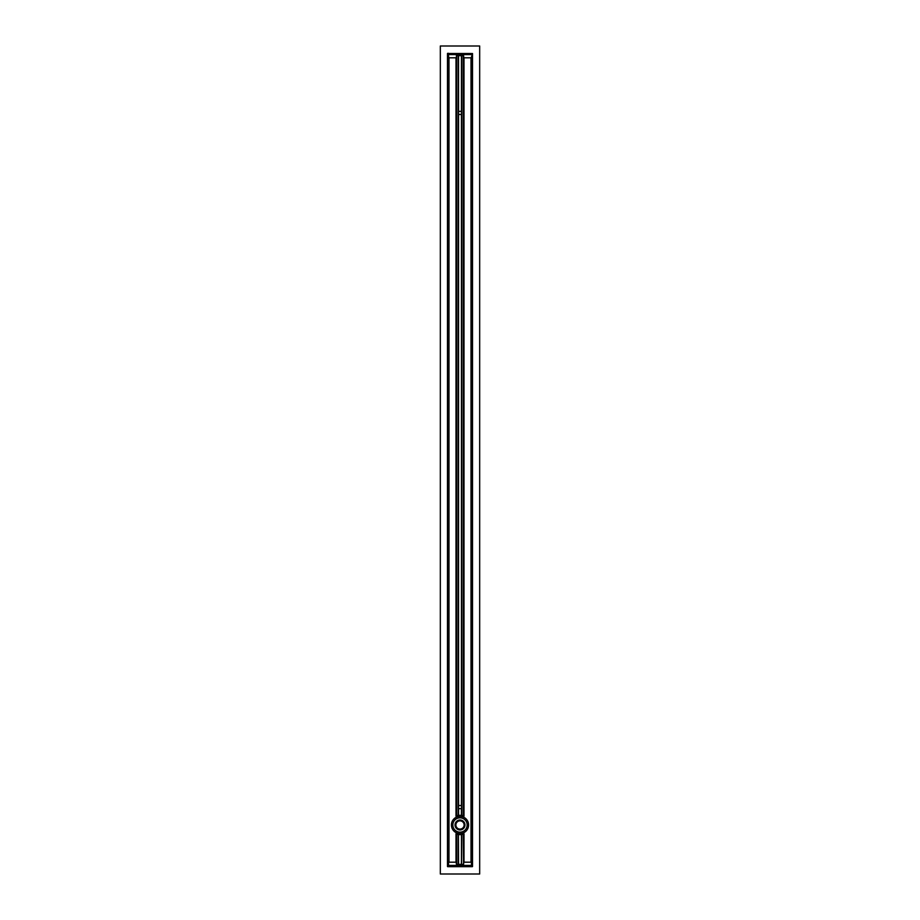 <?xml version="1.0" encoding="UTF-8"?>
<svg xmlns="http://www.w3.org/2000/svg" width="920" height="920" viewBox="0 0 920 920"><rect width="100%" height="100%" fill="white"/><g stroke="black" fill="none" stroke-linecap="round" stroke-linejoin="round"><path stroke-width="1.38" d="M471.879 55.66L471.454 864.34L472.523 864.34L471.879 864.34L471.879 55.66L471.201 57.81L463.829 57.81L463.576 55.66L463.576 816.005L463.576 55.66L461.575 55.66L461.575 112.573A1.61 1.61 0 0 1 461.575 113.252L461.575 113.252A1.61 1.61 0 0 1 461.449 113.608L461.575 806.748A1.61 1.61 0 0 1 458.562 807.817L458.574 815.419A9.66 9.66 0 0 1 461.437 815.43L461.575 815.442A9.66 9.66 0 0 1 463.151 815.844L464.002 816.189L464.002 57.81M456.389 816.017A9.66 9.66 0 0 1 458.424 815.442A9.66 9.66 0 0 1 458.539 815.43L458.424 807.426A1.61 1.61 0 0 1 458.424 806.748L458.424 113.252A1.61 1.61 0 0 1 458.424 112.573L458.539 55.66L458.562 112.182A1.61 1.61 0 0 1 461.426 112.171L461.426 55.66L461.46 112.228M455.998 57.81L455.998 816.189L456.849 815.844L456.849 55.66L458.424 55.66L458.539 112.228M461.426 806.345L461.426 113.654A1.61 1.61 0 0 1 458.574 113.654L458.574 806.345M458.539 806.403A1.61 1.61 0 0 0 458.424 806.748L458.562 806.357A1.61 1.61 0 0 1 461.437 806.357L461.575 113.252M458.539 807.771L458.424 815.442M461.575 807.426L461.575 815.442L461.46 807.771M463.151 55.66L463.151 815.844A9.66 9.66 0 0 1 463.611 816.017M464.002 862.189L464.002 833.773A9.66 9.66 0 0 1 461.575 834.509L461.46 834.532A9.66 9.66 0 0 1 456.849 834.106L455.998 833.773L455.998 862.189M458.424 834.509L458.574 864.34L458.424 834.509L458.424 864.34L456.849 864.34L456.849 834.106A9.66 9.66 0 0 1 456.389 833.934M464.002 833.773L463.151 834.106L463.576 864.34L463.576 833.957M461.575 834.509L461.46 834.532A9.66 9.66 0 0 0 461.483 834.52A9.66 9.66 0 0 0 461.575 834.509L461.575 864.34L463.151 864.34M456.849 55.66L456.171 57.81L448.799 57.81L448.546 55.66L448.546 864.34L448.12 55.66L448.12 864.34L448.799 862.189L456.171 862.189L456.423 864.34L456.423 833.957L456.849 864.34M463.576 55.66L456.423 55.66L456.423 816.005M456.423 864.34L463.576 864.34L463.829 862.189L471.201 862.189L471.879 864.34M471.879 866.697L471.661 865.846L471.879 866.697L448.12 866.697L472.523 866.49L472.523 53.693M448.546 55.66L447.476 55.66L447.476 864.34L447.476 55.66L448.12 55.66M448.73 54.154L448.546 53.509L471.454 53.509L471.661 54.154L471.661 53.509L471.454 54.372L448.546 54.372L471.27 54.154M448.12 53.302L448.546 54.59L448.546 53.302L447.476 53.509L447.476 866.306M471.661 53.509L447.476 53.509M448.546 54.59L471.454 54.59L472.523 53.509L472.523 866.49M447.695 53.302L447.695 866.697L448.546 865.628L471.661 865.846L471.454 866.49L448.546 866.49L448.73 865.846M447.476 866.49L447.476 864.34L447.476 866.49L448.546 866.697M472.305 866.697L471.27 865.846M448.12 865.846L448.12 866.697M464.968 824.975A4.968 4.968 0 0 0 457.516 820.674A4.968 4.968 0 0 0 457.516 829.288A4.968 4.968 0 0 0 464.968 824.975M455.17 824.975A4.83 4.83 0 0 1 460 820.145A4.83 4.83 0 0 1 464.83 824.975A4.83 4.83 0 0 1 460 829.805A4.83 4.83 0 0 1 455.17 824.975M468.591 824.975A8.59 8.59 0 0 0 460 816.385A8.59 8.59 0 0 0 451.409 824.975A8.59 8.59 0 0 0 460 833.566A8.59 8.59 0 0 0 468.591 824.975M479.676 874L440.323 874L440.323 46L479.676 46L479.676 874M448.73 865.628L448.73 866.341L471.27 866.341L471.27 865.628L471.27 866.341M471.27 53.659L471.27 54.372L471.27 53.659L448.73 53.659L448.73 54.372M458.424 806.748L458.424 113.252M471.017 57.81L471.017 862.189M448.983 862.189L448.983 57.81M461.46 864.34L461.46 834.532L461.426 864.34M471.454 865.409L448.546 865.409M467.153 824.975A7.153 7.153 0 0 1 460 832.14A7.153 7.153 0 0 1 452.847 824.975A7.153 7.153 0 0 1 460 817.822A7.153 7.153 0 0 1 467.153 824.975M464.117 824.975A4.117 4.117 0 0 1 460 829.092A4.117 4.117 0 0 1 455.883 824.975A4.117 4.117 0 0 1 460 820.858A4.117 4.117 0 0 1 464.117 824.975M449.443 866.341L449.443 865.628M470.557 865.628L470.557 866.341M449.443 54.372L449.443 53.659M470.557 53.659L470.557 54.372M461.426 815.419L461.426 807.829"/></g></svg>
